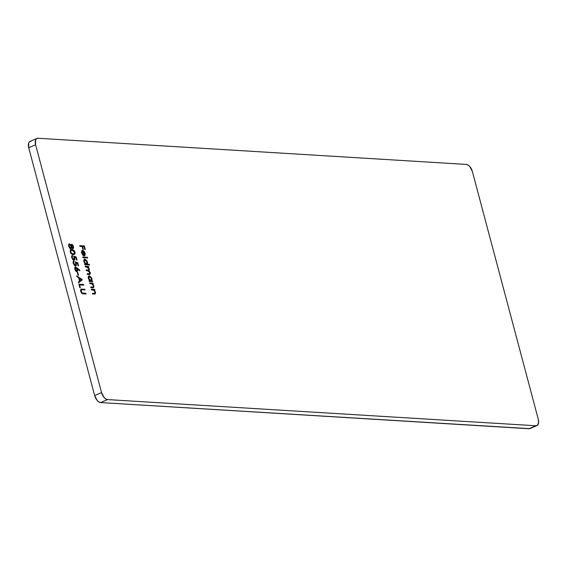 <?xml version="1.0" encoding="UTF-8"?>
<svg xmlns="http://www.w3.org/2000/svg" width="567" height="567" viewBox="0 0 567 567"><rect width="100%" height="100%" fill="white"/><g stroke="black" fill="none" stroke-linecap="round" stroke-linejoin="round"><path stroke-width="0.85" d="M529.769 428.666L100.664 402.577L107.553 399.586L105.802 398.977L104.052 397.432L101.55 392.584L35.601 144.741L35.565 140.049L36.543 138.674L38.017 138.256L466.336 164.423L468.08 165.032L469.837 166.578L472.339 171.425L538.281 419.261L538.572 422.968L537.346 425.335L535.872 425.753L107.553 399.586L535.872 425.753L528.983 428.744L100.664 402.577L107.553 399.586A7.158 3.898 -113.5 0 1 101.55 392.584L94.661 395.575L28.719 147.739L35.601 144.741L101.55 392.584L94.661 395.575L28.719 147.739L28.683 143.04L29.654 141.665L31.128 141.247M78.905 284.202L79.841 287.731L80.316 287.76L79.557 284.903L83.725 285.158L83.547 284.485L78.905 284.202L79.841 287.731L80.316 287.76L79.557 284.903L83.725 285.158L83.547 284.485L78.905 284.202M77.282 272.387L78.04 275.243L78.515 275.271L77.757 272.415L77.282 272.387L78.04 275.243L78.515 275.271L77.757 272.415L77.282 272.387M73.908 261.018L73.2 263.208L75.524 265.902L76.417 263.655L75.992 263.839L76.417 263.655L76.098 262.776L77.424 263.251L78.097 265.774L78.572 265.81L77.764 262.755L75.241 261.855L75.985 264.761L75.368 265.236L74.383 264.64L73.625 262.989L73.908 261.018L73.164 261.692L73.108 262.79L74.546 265.476L75.673 265.902L76.432 265.328L76.098 262.776L77.424 263.251L78.097 265.774L78.572 265.81L77.764 262.755L77.374 263.23L77.764 262.755L75.241 261.855L75.914 263.506L75.368 265.236L73.689 263.279L73.908 261.018L73.214 261.288M70.188 251.89L71.151 253.647L72.47 254.47L74.461 254.448L75.163 253.414L74.504 250.947L72.796 249.686L70.669 249.763L70.188 251.89L73.306 254.604L74.397 254.477L75.071 252.187L71.966 249.558L70.811 249.686L70.188 251.89M91.301 289.227L91.478 289.893L93.853 290.247L95.029 292.033L94.859 293.33L92.393 293.33L92.57 293.997L95.164 293.99L95.568 292.586L94.257 290.063L94.866 290.106L94.689 289.439L91.301 289.227L91.478 289.893L93.64 290.127L95.029 292.033L94.739 293.394L92.393 293.33L92.57 293.997L95.121 294.011L95.476 292.175L94.257 290.063L94.866 290.106L94.689 289.439L91.301 289.227M88.728 276.001L89.402 275.796L88.395 278.525L89.629 280.778L89.04 280.743L89.217 281.409L92.612 281.622L92.435 280.956L91.804 280.913L92.038 279.389L91.493 277.667L89.402 275.796L88.544 276.207L88.232 277.44L89.629 280.778L89.04 280.743L89.217 281.409L92.612 281.622L92.435 280.956L92.088 281.586L92.435 280.956L91.804 280.913L91.911 278.758L89.402 275.796L88.934 275.874M84.292 259.325L84.965 259.119L83.951 261.841L85.192 264.102L84.603 264.066L84.781 264.732L89.543 265.023L89.366 264.357L87.339 264.229L87.594 262.712L87.056 260.983L84.965 259.119L84.107 259.53L83.796 260.763L85.192 264.102L84.603 264.066L84.781 264.732L89.543 265.023L89.366 264.357L89.019 264.995L89.366 264.357L87.339 264.229L87.467 262.074L84.965 259.119L84.497 259.19M82.676 255.072L83.236 254.959L81.988 252.917L82.272 251.124L82.711 251.011L84.001 255.873L84.937 255.49L85.234 253.832L83.909 251.039L82.002 250.508L81.478 252.428L82.683 255.079L83.2 255.54L83.236 254.959L81.988 252.917L81.62 253.073L82.711 251.011L84.001 255.873L85.022 255.348L85.107 253.201L83.909 251.039L82.151 250.416M79.713 245.667L79.89 246.333L82.151 246.475L82.931 249.43L83.413 249.459L82.626 246.503L84.051 246.588L84.837 249.544L85.312 249.572L84.348 245.95L79.713 245.667L79.89 246.333L82.151 246.475L82.931 249.43L83.413 249.459L82.626 246.503L84.051 246.588L84.837 249.544L85.312 249.572L84.348 245.95L79.713 245.667M82.725 257.014L82.902 257.68L87.665 257.971L87.488 257.305L82.725 257.014L82.902 257.68L87.665 257.971L87.488 257.305L82.725 257.014M85.185 266.256L85.362 266.922L87.942 267.383L88.87 268.864L88.643 270.034L86.177 269.977L86.354 270.643L88.877 271.061L89.855 272.592L89.692 273.733L87.169 273.691L87.346 274.357L89.976 274.378L90.387 273.117L88.955 270.686L89.416 269.58L88.169 267.092L88.757 267.135L88.58 266.462L85.185 266.256L85.362 266.922L86.794 267.014L88.87 268.864L88.65 270.027L86.177 269.977L86.354 270.643L87.672 270.721L89.855 272.592L89.005 273.804L87.169 273.691L87.346 274.357L89.182 274.471L89.962 274.385L90.302 272.734L88.955 270.686L89.317 269.006L88.169 267.092L88.757 267.135L88.58 266.462L85.185 266.256M89.629 282.94L89.806 283.606L92.18 283.954L93.357 285.74L93.186 287.044L90.72 287.037L90.897 287.703L93.484 287.703L93.895 286.3L92.584 283.776L93.194 283.812L93.016 283.146L89.629 282.94L89.806 283.606L91.967 283.84L93.357 285.74L93.066 287.1L90.72 287.037L90.897 287.703L92.627 287.809L93.449 287.717L93.803 285.881L92.584 283.776L93.194 283.812L93.016 283.146L89.629 282.94M68.876 243.973L69.436 243.775L68.678 246.206L69.713 248.204L70.818 248.828L71.669 247.467L71.215 247.666L71.669 247.467L72.923 248.58L73.618 247.985L72.845 245.043L71.64 244.306L71.102 245.32L69.436 243.775L68.501 244.894L69.847 248.346L71.194 248.75L71.669 247.467L73.193 248.537L72.732 248.736M72.385 255.299L71.676 257.489L74.001 260.182L74.901 257.935L74.468 258.12L74.901 257.935L74.575 257.057L75.9 257.531L76.573 260.062L77.048 260.09L76.24 257.035L73.717 256.135L74.461 259.041L73.845 259.516L72.859 258.921L72.101 257.269L72.385 255.299L71.548 256.667L72.831 259.587L74.001 260.182L74.915 259.608L74.575 257.057L75.9 257.531L76.573 260.062L77.048 260.09L76.24 257.035L75.858 257.51L76.24 257.035L73.717 256.135L74.39 257.787L73.845 259.516L72.165 257.56L72.562 255.965L72.151 255.37M75.609 267.029L74.794 269.197L76.836 271.607L77.622 269.488L77.183 269.672L77.622 269.488L77.374 268.715L76.963 268.893L77.374 268.715L79.77 270.792L79.883 270.296L79.423 270.494L75.149 267.234L75.609 267.029L75.014 267.234L77.176 267.943L75.34 267.057L74.773 267.617L74.936 269.651L76.233 271.409L77.091 271.586L77.722 270.707L77.374 268.715L79.77 270.792L79.883 270.296L77.176 267.943L76.715 268.141L79.423 270.494L79.883 270.296L77.176 267.943L75.248 267.092M82.25 279.63L76.673 275.817L76.864 276.547L78.657 277.766L79.55 281.14L78.352 282.146L78.551 282.869L82.279 279.722L81.818 279.921L82.25 279.63L76.673 275.817L76.864 276.547L78.657 277.766L79.55 281.14L78.352 282.146L78.551 282.869L82.25 279.63M82.009 289.085L80.975 289.213L80.571 289.999L81.471 292.955L82.569 293.734L86.078 294.018L85.9 293.352L82.194 292.962L81.173 291.41L81.428 289.794L84.993 289.921L84.809 289.255L81.067 289.156L80.705 291.417L83.278 293.848L86.078 294.018L85.9 293.352L82.385 293.061L81.173 291.41L81.598 289.744L84.993 289.921L84.809 289.255L84.469 289.893L84.355 289.453L82.009 289.085M36.954 138.433L30.072 141.424A7.158 3.898 66.5 0 0 28.719 147.739L35.601 144.741A7.158 3.898 -113.5 0 1 36.954 138.433A7.158 3.898 -113.5 0 1 38.017 138.256L466.336 164.423A7.158 3.898 -113.5 0 1 472.339 171.425L538.281 419.261A7.158 3.898 -113.5 0 1 536.928 425.576A7.158 3.898 -113.5 0 1 535.872 425.753L528.983 428.744A7.158 3.898 66.5 0 0 530.046 428.567L536.928 425.576M100.664 402.577L98.92 401.968L97.163 400.422L94.661 395.575A7.158 3.898 66.5 0 0 100.664 402.577M79.77 245.901L84.348 245.95L84.008 246.588L83.895 246.149L79.77 245.901M82.201 246.688L82.626 246.503L82.201 246.688M81.931 250.55L82.612 250.345L81.591 252.974L83.2 255.54L83.236 254.959L82.576 254.973M82.612 250.345L82.151 250.543L83.909 251.039L83.562 251.351M84.738 253.364L84.242 255.228L83.143 251.103L82.782 251.266L84.008 251.791L84.703 253.215L83.873 255.391L84.242 255.228L83.143 251.103L84.745 253.392M84.809 254.392L84.568 255.554L85.022 255.348L84.313 255.852M84.001 255.873L85.022 255.348M82.165 251.209L82.711 251.011M81.91 251.266L81.428 252.053L82.017 251.231M81.825 250.571L83.647 251.45M84.781 254.03L84.129 255.965M83.803 255.419L84.242 255.228M82.789 257.241L87.488 257.305L87.148 257.935L87.027 257.503L82.789 257.241M84.965 259.119L84.504 259.317L85.83 260.076M87.098 262.238L87.467 262.074L87.098 262.238M84.603 259.984L85.78 260.04L86.921 261.635L86.29 264.165L84.377 261.89L85.135 259.785L87.056 262.06L86.879 264.435L88.906 264.555L86.879 264.435L87.141 262.918M87.07 264.024L87.155 263.506M85.971 260.239L84.171 259.346M86.623 263.79L85.964 264.364L84.986 263.96M83.796 261.267L84.426 260.012M85.17 264.109L86.29 264.165L85.163 263.471L84.377 261.89L84.015 262.046L84.355 260.373L85.135 259.785M84.363 260.033L83.81 261.026M87.162 263.265L86.29 264.165M85.248 266.49L88.58 266.462L88.239 267.1L88.119 266.667L85.248 266.49M87.772 267.27L88.169 267.092L87.772 267.27M88.934 269.176L89.317 269.006L88.934 269.176M88.856 269.212L88.495 270.884L88.92 269.502M88.53 270.877L88.955 270.686L88.53 270.877M89.919 272.897L90.302 272.734L89.919 272.897M89.728 274.414L89.926 273.315L89.685 274.456M89.147 273.967L87.226 273.925L89.366 273.811M89.203 273.953L89.664 273.748L89.005 273.804M87.446 270.282L88.367 270.083M88.48 269.736L88.275 270.183M88.19 270.232L87.665 270.289M88.927 270.289L88.955 269.779M89.402 275.796L88.948 275.994L90.266 276.76M91.535 278.921L91.911 278.758L91.535 278.921M91.606 279.907L91.351 281.112L91.974 281.154L91.351 281.112L91.578 279.588M90.408 276.923L88.615 276.023M90.755 280.927L89.423 280.644M88.239 277.943L88.863 276.689M90.642 280.991L91.096 280.793L88.813 278.574L89.579 276.462L91.493 278.744L90.273 281.048L90.84 280.849M88.813 278.574L88.927 276.802L90.224 276.724L91.549 278.957L91.216 280.722L89.884 280.445L88.813 278.574M89.607 280.793L90.734 280.849M89.04 276.668L89.579 276.462M88.799 276.717L88.246 277.702M89.685 283.167L93.016 283.146L92.676 283.784L92.556 283.344L89.685 283.167M92.173 283.954L92.584 283.776L92.173 283.954M93.427 286.044L93.803 285.881L93.427 286.044M93.449 286.597L93.172 287.795M92.605 287.299L90.777 287.271L92.676 287.271M92.648 287.285L93.066 287.1M93.031 287.901L93.435 286.498M91.365 289.461L94.689 289.439L94.349 290.07L94.235 289.638L91.365 289.461M93.853 290.24L94.257 290.063L93.853 290.24M95.1 292.338L95.476 292.175L95.1 292.338M95.121 292.884L94.845 294.089M94.278 293.593L92.449 293.557L94.739 293.394M94.703 294.188L95.107 292.792M70.733 248.948L71.215 247.666L70.365 249.026M72.923 248.58L73.568 246.546L73.136 246.73L73.568 246.546L71.796 244.292L70.755 245.468L69.089 243.831M69.436 243.775L68.983 243.973L70.003 244.59M71.796 244.292L71.095 244.533M73.108 246.744L72.463 248.785M72.895 248.637L73.193 247.141M70.273 244.937L68.834 243.98M70.372 248.332L69.5 247.977M68.572 245.78L69.025 244.646M70.726 247.814L70.528 248.226M72.456 248.091L71.952 247.963M71.612 247.609L71.208 246.843M71.081 246.347L71.35 245.185M71.428 245.164L71.966 244.958L73.079 246.482L72.562 247.999M72.441 248.091L72.902 247.892L71.598 246.418L71.173 246.602L71.966 244.958L72.314 245.114L73.079 246.482L73.03 247.793L71.761 246.865L71.69 245.093L71.137 246.617M71.222 246.872L71.548 247.524M72.059 248.034L72.76 247.914M69.564 248.041L70.634 248.162L69.153 246.241L68.735 246.418L69.599 244.441L71.13 246.404L71.187 247.616L70.634 248.162L69.153 246.241L69.599 244.441L71.13 246.404L70.549 248.197M69.146 244.639L68.564 245.709M68.933 244.675L69.599 244.441M70.599 249.813L71.966 249.558L71.506 249.756L73.859 250.89M73.632 254.009L71.435 253.789L71.889 253.591L70.669 251.946L70.258 252.124L70.967 250.43L72.796 250.309L74.518 251.925L74.05 253.832L71.889 253.591L70.669 251.946L71.137 250.331L72.144 250.224L74.646 252.386L75.071 252.187L74.539 253.399L72.675 254.136L70.811 253.279M74.674 252.684L74.334 254.406M74.05 251.146L72.767 250.033L70.4 249.87M74.32 254.42L74.646 252.556M70.159 251.89L70.811 250.486M71.003 253.484L72.675 254.136L73.816 253.903M70.939 250.451L70.138 251.663M74.001 260.182L74.454 260.111M74.44 258.134L73.547 260.381M72.392 256.043L71.924 255.511L72.002 256.206L72.562 255.965M72.101 256.171L71.704 257.758M71.747 257.737L72.165 257.56L71.747 257.737M72.526 259.254L73.873 259.516M73.93 256.575L75.78 257.234L73.93 256.575M73.59 259.7L72.406 259.119M71.64 257.468L71.945 256.234M74.086 260.267L74.497 258.368M75.524 265.902L75.978 265.831M75.964 263.853L75.064 266.1M73.916 261.763L73.448 261.231L73.526 261.926L74.086 261.685M73.625 261.89L73.228 263.478M73.271 263.457L73.689 263.279L73.271 263.457M74.05 264.973L75.191 265.391M75.454 262.294L77.303 262.953L75.454 262.294M75.113 265.42L73.923 264.839M73.164 263.187L73.469 261.954M75.609 265.987L75.978 265.512M75.971 265.526L76.021 264.087M77.183 271.224L77.162 269.686L76.375 271.806M76.708 270.65L76.169 271.139L75.376 270.594M74.752 269.162L75.127 267.915M76.396 271.097L76.857 270.898L75.276 269.261L75.765 267.695L77.105 269.318L76.559 270.969M75.276 269.261L74.865 269.438L75.432 267.808L76.559 268.198L77.176 269.623L76.97 270.828L76.226 270.785L75.276 269.261M75.666 270.906L76.63 270.941M74.823 269.46L75.085 267.936L75.765 267.695M77.339 272.599L77.757 272.415L77.339 272.599M76.836 276.441L81.79 279.829L76.836 276.441M81.357 279.609L79.515 280.998L79.933 280.814L79.224 278.156L78.806 278.34L81.357 279.609L79.933 280.814L79.224 278.156L81.357 279.609M78.962 284.436L83.547 284.485L83.2 285.123L83.087 284.691L78.962 284.436M79.139 285.081L79.557 284.903L79.139 285.081M81.747 289.95L80.819 290.091L80.642 291.247M80.712 291.608L80.968 289.992L81.598 289.744M80.755 291.594L81.173 291.41L80.755 291.594M81.478 292.962L85.9 293.352L85.56 293.99L85.447 293.55L82.662 293.38M81.201 292.643L82.3 293.352M88.65 270.027L88.197 270.225M93.449 287.717L92.988 287.923M95.121 294.011L94.661 294.209M70.811 249.686L70.351 249.891M74.05 253.832L73.59 254.03M71.137 250.331L70.684 250.529"/></g></svg>
